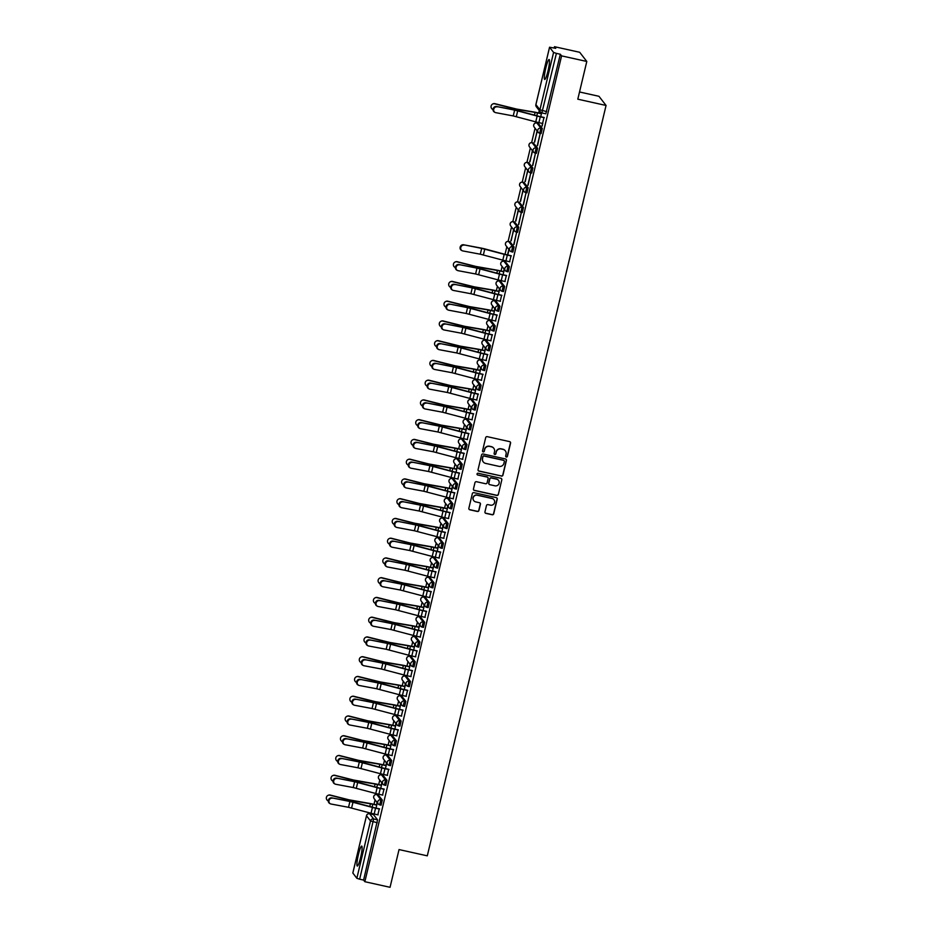 <?xml version="1.0" encoding="UTF-8"?>
<svg xmlns="http://www.w3.org/2000/svg" width="934" height="934" viewBox="0 0 934 934"><rect width="100%" height="100%" fill="white"/><g stroke="black" fill="none" stroke-linecap="round" stroke-linejoin="round"><path stroke-width="1.4" d="M506.333 457.03A0.899 0.887 142.3 0 0 507.419 456.352L510.559 443.136A1.284 1.261 142.3 0 0 509.614 441.619L487.233 436.657A1.284 1.261 142.3 0 0 485.692 437.626L482.551 450.83A0.899 0.887 142.3 0 0 483.205 451.893A0.899 0.887 142.3 0 0 484.291 451.215L484.699 449.511A4.11 4.051 142.3 0 1 489.626 446.417L491.482 446.826A4.11 4.051 142.3 0 1 494.518 451.682L494.109 453.399A0.899 0.887 142.3 0 0 494.775 454.461A0.899 0.887 142.3 0 0 495.849 453.784L496.258 452.068A4.11 4.051 142.3 0 1 501.184 448.974L503.052 449.394A4.11 4.051 142.3 0 1 506.076 454.251L505.679 455.955A0.899 0.887 142.3 0 0 506.333 457.03M505.773 456.609A0.899 0.887 142.3 0 0 507.267 456.166L510.419 442.961A1.284 1.261 142.3 0 0 510.256 441.992M482.644 451.484A0.899 0.887 142.3 0 0 484.151 451.029L484.699 449.511M494.203 454.041A0.899 0.887 142.3 0 0 495.709 453.597L496.258 452.068M379.764 804.851L381.107 805.166L382.275 800.076L378.177 794.869M384.469 785.097L385.812 785.412L386.991 780.322L382.893 775.115M387.668 755.372L386.244 755.046L390.295 760.253L389.093 765.32A2.615 2.58 -37.7 0 1 387.166 762.226A2.615 2.58 -37.7 0 1 390.295 760.253L391.696 760.568L387.668 755.372L386.279 755.069A2.615 2.58 142.3 0 0 383.138 757.042A2.615 2.58 -37.7 0 0 383.605 759.202L387.622 764.397A2.615 2.615 0 0 0 389.128 765.343L390.517 765.658L391.696 760.568M390.902 735.291L395 740.499L393.833 745.589L395.222 745.904L396.401 740.814L392.303 735.607M398.584 725.835L399.927 726.15L401.106 721.06L397.008 715.853M403.29 706.081L404.644 706.396L405.811 701.306L401.713 696.099M407.995 686.327L409.349 686.642L410.516 681.551L406.418 676.344M412.7 666.572L414.054 666.888L415.221 661.797L411.123 656.59M417.405 646.818L418.759 647.134L419.926 642.043L415.828 636.836M422.11 627.064L423.464 627.379L424.631 622.289L420.534 617.082M425.32 597.351L423.896 597.013L427.947 602.232L426.733 607.298A2.615 2.58 -37.7 0 1 424.807 604.205A2.615 2.58 -37.7 0 1 427.947 602.232L429.336 602.535L425.32 597.351L423.931 597.036A2.615 2.58 142.3 0 0 420.79 599.009A2.615 2.58 -37.7 0 0 421.257 601.181L425.274 606.364A2.615 2.615 0 0 0 426.78 607.322L428.169 607.625L429.336 602.535M429.99 577.574L428.601 577.259L432.652 582.477L431.485 587.568L432.874 587.871L434.041 582.793L429.944 577.574M436.225 567.802L437.579 568.129L438.747 563.039L434.649 557.82M440.941 548.06L442.284 548.375L443.452 543.284L439.354 538.077M445.646 528.305L446.989 528.621L448.157 523.53L444.059 518.323M448.845 498.581L447.421 498.254L451.472 503.461L450.27 508.528A2.615 2.58 -37.7 0 1 448.343 505.434A2.615 2.58 -37.7 0 1 451.472 503.461L452.873 503.776L448.845 498.581L447.456 498.277A2.615 2.58 142.3 0 0 444.315 500.239A2.615 2.58 -37.7 0 0 444.782 502.41L448.799 507.606A2.615 2.615 0 0 0 450.305 508.551L451.694 508.867L452.873 503.776M453.515 478.803L452.126 478.5L456.177 483.707L455.01 488.797L456.399 489.112L457.578 484.022L453.48 478.815M459.762 469.043L461.104 469.358L462.283 464.268L458.185 459.061M464.467 449.289L465.821 449.604L466.988 444.514L462.89 439.307M469.172 429.535L470.526 429.85L471.693 424.76L467.595 419.553M473.877 409.781L475.231 410.096L476.398 405.006L472.3 399.799M478.582 390.027L479.936 390.342L481.103 385.252L477.005 380.045M483.287 370.273L484.641 370.588L485.808 365.498L481.711 360.291M486.497 340.56L485.061 340.221L489.124 345.44L487.91 350.507A2.615 2.58 -37.7 0 1 485.984 347.413A2.615 2.58 -37.7 0 1 489.124 345.44L490.513 345.743L486.497 340.56L485.108 340.245A2.615 2.58 142.3 0 0 481.967 342.218A2.615 2.58 -37.7 0 0 482.423 344.389L486.451 349.573A2.615 2.615 0 0 0 487.957 350.53L489.346 350.834L490.513 345.743M489.731 320.479L493.829 325.686L492.662 330.776L494.051 331.08L495.218 325.989L491.121 320.782M497.402 311.01L498.756 311.337L499.923 306.247L495.826 301.028M502.107 291.256L503.461 291.583L504.629 286.493L500.531 281.274M506.823 271.514L508.166 271.829L509.334 266.739L505.236 261.532M510.022 241.789L508.598 241.451L512.649 246.669L511.447 251.736A2.615 2.58 -37.7 0 1 509.509 248.642A2.615 2.58 -37.7 0 1 512.649 246.669L514.05 246.985L510.022 241.789L508.633 241.486A2.615 2.58 142.3 0 0 505.492 243.447A2.615 2.58 -37.7 0 0 505.959 245.619L509.976 250.814A2.615 2.615 0 0 0 511.482 251.76L512.871 252.075L514.05 246.985M513.256 221.708L517.354 226.915L516.187 232.006L517.576 232.321L518.755 227.231L514.657 222.023M520.938 212.252L522.281 212.567L523.46 207.476L519.362 202.269M525.644 192.497L526.986 192.813L528.165 187.722L524.067 182.515M530.349 172.743L531.703 173.059L532.87 167.968L528.772 162.761M535.054 152.989L536.408 153.304L537.575 148.214L533.477 143.007M539.759 133.235L541.113 133.55L542.28 128.46L538.182 123.253M548.013 70.914A10.216 1.401 -77.5 0 0 549.11 59.507A10.216 1.401 -77.5 0 0 545.795 68.054A10.216 1.401 -77.5 0 0 544.685 79.46A10.216 1.401 -77.5 0 0 548.013 70.914M360.617 857.494A10.216 1.401 -77.5 0 0 361.727 846.087A10.216 1.401 -77.5 0 0 358.399 854.633A10.216 1.401 -77.5 0 0 357.302 866.04A10.216 1.401 -77.5 0 0 360.617 857.494M484.956 511.855A1.284 1.261 142.3 0 0 485.913 513.373L492.183 514.762A1.284 1.261 142.3 0 0 493.724 513.805L497.227 499.13A1.284 1.261 142.3 0 0 496.269 497.612L473.888 492.65A1.284 1.261 142.3 0 0 472.347 493.619L468.856 508.283A1.284 1.261 142.3 0 0 469.802 509.801L477.391 511.482A1.284 1.261 142.3 0 0 478.932 510.513L480.426 504.243A1.284 1.261 142.3 0 0 479.481 502.726L475.721 501.885A3.444 3.386 142.3 0 1 473.643 496.748A3.444 3.386 142.3 0 1 477.297 495.242L492.031 498.511A3.444 3.386 142.3 0 1 494.109 503.648A3.444 3.386 142.3 0 1 490.455 505.154L487.992 504.617A1.284 1.261 142.3 0 0 486.462 505.574L484.956 511.855M549.566 47.26L535.906 104.62L539.922 109.803L553.582 52.444L549.554 47.214L555.742 48.323L554.492 46.7L579.699 52.292L586.797 61.457L577.807 99.191L606.061 105.46L427.293 855.836L399.04 849.566L390.05 887.3L364.844 881.708L561.591 55.877L560.33 54.254L556.407 53.378L541.848 112.897A2.615 2.58 142.3 0 1 540.389 111.975A2.615 2.615 0 0 0 541.883 112.932L545.818 113.796L541.93 112.921M586.797 61.457L561.591 55.877M501.395 476.118A1.284 1.261 142.3 0 0 502.936 475.149L506.426 460.485A1.284 1.261 142.3 0 0 505.481 458.956L483.1 453.994A1.284 1.261 142.3 0 0 481.559 454.963L478.068 469.627A1.284 1.261 142.3 0 0 479.014 471.145L501.254 475.931A1.284 1.261 142.3 0 0 502.796 474.962L506.286 460.299A1.284 1.261 142.3 0 0 506.123 459.33M501.827 479.807L498.336 494.471A1.284 1.261 142.3 0 1 496.795 495.44L474.414 490.478A1.284 1.261 142.3 0 1 473.468 488.961L474.962 482.68A1.284 1.261 142.3 0 1 476.503 481.711L485.575 483.73A1.284 1.261 142.3 0 0 487.116 482.761L488.108 478.593A1.284 1.261 142.3 0 0 487.163 477.076L477.706 474.986A0.899 0.887 142.3 0 1 477.169 473.631A0.899 0.887 142.3 0 1 478.126 473.246L500.881 478.29A1.284 1.261 142.3 0 1 501.827 479.807L498.336 494.471M373.472 814.623L377.569 819.83L373.647 818.955L359.66 879.209L356.846 878.287L352.842 873.021M554.492 46.7L554.189 47.973M539.28 110.551L538.696 112.967M536.525 122.085L536.338 122.879M535.065 128.227L531.633 142.633M530.36 147.981L526.928 162.388M525.655 167.735L522.223 182.13M520.95 187.489L517.518 201.884M516.245 207.243L512.813 221.638M511.54 226.997L508.108 241.392M506.835 246.751L505.025 254.34M503.589 260.353L503.403 261.146M502.13 266.494L501.056 271M498.884 280.107L498.698 280.9M497.413 286.248L496.351 290.743M494.179 299.861L493.993 300.655M492.708 306.002L491.646 310.497M489.474 319.615L489.288 320.409M488.003 325.756L486.941 330.251M484.769 339.369L484.571 340.163M483.298 345.51L482.236 350.005M480.064 359.123L479.866 359.917M478.593 365.264L477.519 369.759M475.348 378.877L475.161 379.671M473.888 385.018L472.814 389.513M470.643 398.631L470.456 399.425M469.183 404.772L468.109 409.267M465.938 418.385L465.751 419.179M464.478 424.526L463.404 429.021M461.233 438.128L461.046 438.933M459.773 444.28L458.699 448.775M456.528 457.882L456.341 458.676M455.068 464.035L453.994 468.529M451.822 477.636L451.636 478.43M450.363 483.789L449.289 488.284M447.117 497.39L446.931 498.184M445.658 503.543L444.584 508.038M442.412 517.144L442.226 517.938M440.953 523.297L439.879 527.792M437.707 536.898L437.521 537.692M436.248 543.039L435.174 547.546M433.002 556.652L432.816 557.446M431.531 562.793L430.469 567.288M428.297 576.406L428.111 577.2M426.826 582.547L425.764 587.042M423.592 596.161L423.394 596.954M422.121 602.302L421.059 606.796M418.887 615.915L418.689 616.709M417.416 622.056L416.342 626.551M414.182 635.669L413.984 636.463M412.711 641.81L411.637 646.305M409.466 655.423L409.279 656.217M408.006 661.564L406.932 666.059M404.761 675.177L404.574 675.971M403.301 681.318L402.227 685.813M400.056 694.931L399.869 695.725M398.596 701.072L397.522 705.567M395.351 714.673L395.164 715.479M393.891 720.826L392.817 725.321M390.646 734.428L390.459 735.221M389.186 740.58L388.112 745.075M385.94 754.182L385.754 754.976M384.481 760.334L383.407 764.829M381.235 773.936L381.049 774.73M379.776 780.088L378.702 784.583M376.53 793.69L376.344 794.484M375.071 799.831L373.997 804.337M371.825 813.444L371.65 814.191M579.524 91.976L598.963 96.295L606.061 105.46M364.844 881.708L363.595 880.085L359.66 879.209M553.582 52.444L556.407 53.378M542.561 123.463L542.245 125.973M541.977 125.915L543.997 117.45M537.272 145.669L539.98 134.274L537.54 145.727M537.085 130.842L534.692 142.061M534.435 142.003L537.307 131.11M532.567 165.423L535.275 154.028L532.824 165.481M532.38 150.596L529.987 161.815M529.73 161.757L532.602 150.864M527.862 185.177L530.57 173.782L528.119 185.236M527.675 170.35L525.282 181.57M525.013 181.511L527.885 170.618M523.157 204.931L525.865 193.536L523.414 204.99M522.97 190.104L520.577 201.324M520.308 201.265L523.18 190.373M518.452 224.685L521.16 213.291L518.709 224.744M518.265 209.858L515.872 221.078M515.603 221.019L518.475 210.127M513.747 244.439L516.455 233.045L514.004 244.498M513.56 229.601L511.167 240.832M510.898 240.774L513.77 229.881M509.625 261.73L511.05 255.718M504.92 281.484L506.345 275.472M500.204 301.238L501.64 295.226M495.499 320.992L496.935 314.98M490.794 340.747L492.23 334.734M486.089 360.501L487.525 354.488M481.384 380.255L482.82 374.242M476.679 400.009L478.115 393.996M471.974 419.763L473.41 413.75M467.269 439.517L468.705 433.504M462.563 459.271L464 453.259M457.858 479.014L459.283 473.001M453.153 498.768L454.578 492.755M448.448 518.522L449.873 512.509M443.743 538.276L445.168 532.263M439.027 558.03L440.463 552.017M434.322 577.784L435.758 571.771M429.617 597.538L431.053 591.526M424.912 617.292L426.348 611.28M420.207 637.046L421.643 631.034M415.502 656.8L416.938 650.788M410.797 676.555L412.233 670.542M406.092 696.309L407.528 690.296M401.387 716.063L402.823 710.05M396.681 735.805L398.106 729.804M391.976 755.559L393.401 749.547M387.271 775.313L388.696 769.301M382.566 795.067L383.991 789.055M377.861 814.822L379.286 808.809M377.091 802.446L376.507 804.886M541.393 112.769L541.218 113.528M508.855 249.355L507.524 254.935M504.15 269.109L503.566 271.549M499.445 288.863L498.861 291.303M494.74 308.617L494.156 311.057M490.035 328.371L489.451 330.811M485.33 348.125L484.746 350.565M480.625 367.879L480.041 370.319M475.908 387.633L475.336 390.073M471.203 407.387L470.631 409.828M466.498 427.142L465.926 429.582M461.793 446.896L461.209 449.336M457.088 466.65L456.504 469.09M452.383 486.404L451.799 488.832M447.678 506.146L447.094 508.586M442.973 525.9L442.389 528.34M438.268 545.654L437.684 548.095M433.563 565.409L432.979 567.849M428.858 585.163L428.274 587.603M424.153 604.917L423.569 607.357M419.448 624.671L418.864 627.111M414.731 644.425L414.159 646.865M410.026 664.179L409.454 666.619M405.321 683.933L404.749 686.373M400.616 703.687L400.032 706.127M395.911 723.441L395.327 725.881M391.206 743.195L390.622 745.636M386.501 762.95L385.917 765.378M381.796 782.692L381.212 785.132M540.728 116.727L541.65 112.862M389.174 765.343L390.517 765.658M426.815 607.31L428.169 607.625M450.351 508.551L451.694 508.867M487.992 350.519L489.346 350.834M511.528 251.76L512.871 252.075M369.595 813.736A2.615 2.615 0 0 0 366.478 815.686L366.49 815.732A2.615 2.58 -37.7 0 1 369.631 813.759L373.553 814.635L369.631 813.759L373.647 818.955A2.615 2.58 -37.7 0 0 370.506 820.928L366.49 815.732L352.83 873.092M363.595 880.085L377.569 819.83M560.33 54.254L545.818 113.796M507.792 254.994L509.065 249.635M503.087 274.748L504.36 269.389M498.382 294.502L499.655 289.143M493.677 314.256L494.95 308.897M488.961 334.01L490.245 328.651M484.256 353.764L485.54 348.405M479.551 373.518L480.835 368.159M474.846 393.272L476.13 387.902M470.141 413.026L471.425 407.656M465.436 432.781L466.72 427.41M460.731 452.535L462.003 447.164M456.026 472.277L457.298 466.918M451.32 492.031L452.593 486.672M446.615 511.785L447.888 506.426M441.91 531.539L443.183 526.181M437.205 551.293L438.478 545.935M432.5 571.048L433.773 565.689M427.795 590.802L429.068 585.443M423.079 610.556L424.363 605.197M418.374 630.31L419.658 624.951M413.669 650.064L414.953 644.705M408.964 669.818L410.248 664.448M404.259 689.572L405.543 684.202M399.554 709.326L400.826 703.956M394.849 729.08L396.121 723.71M390.143 748.823L391.416 743.464M385.438 768.577L386.711 763.218M380.733 788.331L382.006 782.972M376.028 808.085L377.301 802.726M505.282 450.76A4.11 4.051 142.3 0 0 502.912 449.207L503.052 449.394M496.117 451.893A4.11 4.051 142.3 0 1 501.044 448.799L502.912 449.207M493.724 448.192A4.11 4.051 142.3 0 0 491.342 446.639L491.482 446.826M484.548 449.324A4.11 4.051 142.3 0 1 489.474 446.23L491.342 446.639M478.231 470.596A1.284 1.261 142.3 0 0 478.873 470.969L501.254 475.931M504.36 461.466A0.899 0.887 142.3 0 0 503.706 460.392L484.057 456.037A0.899 0.887 142.3 0 0 482.971 456.714L482.551 458.524A4.11 4.051 142.3 0 0 485.575 463.381L499.013 466.358A4.11 4.051 142.3 0 0 503.94 463.264L504.36 461.466M483.205 461.828A4.11 4.051 142.3 0 1 482.411 458.337L482.831 456.539A0.899 0.887 142.3 0 1 483.917 455.862L503.554 460.217M473.62 489.93A1.284 1.261 142.3 0 0 474.274 490.292L496.654 495.253A1.284 1.261 142.3 0 0 498.196 494.284M487.805 477.449A1.284 1.261 142.3 0 0 487.023 476.889L477.706 474.986M494.997 485.82A3.444 3.386 142.3 0 0 498.511 480.38A3.444 3.386 142.3 0 0 496.573 479.165L491.389 478.01A1.284 1.261 142.3 0 0 489.848 478.979L488.856 483.147A1.284 1.261 142.3 0 0 489.801 484.664L494.997 485.82M498.429 480.298A3.444 3.386 142.3 0 0 496.433 478.979L496.573 479.165M489.019 484.116A1.284 1.261 142.3 0 1 488.716 482.96L489.708 478.803A1.284 1.261 142.3 0 1 491.249 477.834L496.433 478.979M501.686 479.621A1.284 1.261 142.3 0 0 501.523 478.652M493.888 499.632A3.444 3.386 142.3 0 0 491.891 498.324L492.031 498.511M473.725 500.577A3.444 3.386 142.3 0 1 477.157 495.055L491.891 498.324M469.02 509.252A1.284 1.261 142.3 0 0 469.662 509.614L477.251 511.307A1.284 1.261 142.3 0 0 478.792 510.338L480.286 504.056A1.284 1.261 142.3 0 0 480.123 503.087M485.12 512.824A1.284 1.261 142.3 0 0 485.762 513.186L492.043 514.587A1.284 1.261 142.3 0 0 493.584 513.618L497.075 498.954A1.284 1.261 142.3 0 0 496.923 497.985M492.65 104.048L492.907 103.907A3.012 2.965 63.2 0 1 494.962 103.686L494.693 103.814A3.012 2.965 -116.8 0 0 491.039 106.896A3.012 2.965 -116.8 0 0 493.024 109.558M541.44 113.773L537.494 112.897A6.55 0.736 13.4 0 0 535.112 112.43L517.401 109.43A6.55 0.736 -166.6 0 1 513.303 108.542L494.693 103.814M541.475 113.586L537.307 112.664A8.254 0.922 13.4 0 0 534.318 112.068L516.595 109.068L494.962 103.686M497.145 106.838A3.012 2.744 117.9 0 0 495.032 112.407A3.012 2.744 117.9 0 0 495.756 112.664L513.245 115.933L514.622 110.107L496.526 106.511A3.012 2.744 -62.1 0 0 494.413 112.08L495.032 112.407M544.253 117.509L540.086 116.587A6.55 0.736 -166.6 0 1 537.599 115.968L518.16 110.737A6.55 0.736 13.4 0 0 514.015 109.78L496.526 106.511M544.218 117.696L540.272 116.82A8.254 0.922 -166.6 0 1 537.143 116.05L514.622 110.107M542.829 123.521L538.883 122.646A8.254 0.922 -166.6 0 1 535.754 121.875L513.245 115.933M454.998 262.069L455.267 261.94A3.012 2.965 63.2 0 1 457.31 261.718L457.053 261.847A3.012 2.965 -116.8 0 0 453.387 264.929A3.012 2.965 -116.8 0 0 455.372 267.579M503.788 271.794L499.842 270.918A6.55 0.736 13.4 0 0 497.472 270.451L479.749 267.451A6.55 0.736 -166.6 0 1 475.663 266.575L457.053 261.847M503.835 271.607L499.655 270.685A8.254 0.922 13.4 0 0 496.666 270.089L475.92 266.447L457.31 261.718M450.293 281.823L450.562 281.694A3.012 2.965 63.2 0 1 452.605 281.473L452.348 281.601A3.012 2.965 -116.8 0 0 448.682 284.683A3.012 2.965 -116.8 0 0 450.667 287.333M499.083 291.548L495.137 290.672A6.55 0.736 13.4 0 0 492.767 290.205L475.044 287.205A6.55 0.736 -166.6 0 1 470.958 286.329L452.348 281.601M499.13 291.361L494.95 290.439A8.254 0.922 13.4 0 0 491.961 289.844L474.25 286.843L452.605 281.473M445.588 301.577L445.857 301.437A3.012 2.965 63.2 0 1 447.9 301.215L447.643 301.355A3.012 2.965 -116.8 0 0 443.977 304.437A3.012 2.965 -116.8 0 0 445.962 307.088M494.378 311.302L490.432 310.427A6.55 0.736 13.4 0 0 488.062 309.96L470.339 306.959A6.55 0.736 -166.6 0 1 466.253 306.083L447.643 301.355M494.425 311.115L490.245 310.193A8.254 0.922 13.4 0 0 487.256 309.598L469.545 306.597L447.9 301.215M440.883 321.331L441.14 321.191A3.012 2.965 63.2 0 1 443.195 320.969L442.938 321.109A3.012 2.965 -116.8 0 0 439.272 324.191A3.012 2.965 -116.8 0 0 441.257 326.842M489.673 331.056L485.727 330.181A6.55 0.736 13.4 0 0 483.357 329.714L465.634 326.713A6.55 0.736 -166.6 0 1 461.548 325.838L442.938 321.109M489.72 330.869L485.54 329.947A8.254 0.922 13.4 0 0 482.551 329.352L464.828 326.351L443.195 320.969M436.178 341.085L436.435 340.945A3.012 2.965 63.2 0 1 438.49 340.723L438.233 340.863A3.012 2.965 -116.8 0 0 434.567 343.946A3.012 2.965 -116.8 0 0 436.552 346.596M484.968 350.81L481.022 349.935A6.55 0.736 13.4 0 0 478.64 349.468L460.929 346.467A6.55 0.736 -166.6 0 1 456.843 345.592L438.233 340.863M485.003 350.624L480.835 349.701A8.254 0.922 13.4 0 0 477.846 349.106L460.123 346.105L438.49 340.723M431.473 360.839L431.73 360.699A3.012 2.965 63.2 0 1 433.785 360.477L433.516 360.617A3.012 2.965 -116.8 0 0 429.862 363.688A3.012 2.965 -116.8 0 0 431.847 366.35M480.263 370.564L476.317 369.689A6.55 0.736 13.4 0 0 473.935 369.222L456.224 366.221A6.55 0.736 -166.6 0 1 452.126 365.334L433.516 360.617M480.298 370.378L476.13 369.455A8.254 0.922 13.4 0 0 473.141 368.86L455.418 365.859L433.785 360.477M426.768 380.582L427.025 380.453A3.012 2.965 63.2 0 1 429.08 380.231L428.811 380.36A3.012 2.965 -116.8 0 0 425.157 383.442A3.012 2.965 -116.8 0 0 427.142 386.104M475.546 390.319L471.612 389.443A6.55 0.736 13.4 0 0 469.23 388.976L451.519 385.976A6.55 0.736 -166.6 0 1 447.421 385.088L428.811 380.36M475.593 390.132L471.425 389.209A8.254 0.922 13.4 0 0 468.436 388.614L450.713 385.614L429.08 380.231M422.063 400.336L422.32 400.207A3.012 2.965 63.2 0 1 424.375 399.986L424.106 400.114A3.012 2.965 -116.8 0 0 420.452 403.196A3.012 2.965 -116.8 0 0 422.437 405.858M470.841 410.073L466.907 409.197A6.55 0.736 13.4 0 0 464.525 408.73L446.814 405.718A6.55 0.736 -166.6 0 1 442.716 404.842L424.106 400.114M470.888 409.886L466.72 408.964A8.254 0.922 13.4 0 0 463.731 408.368L446.008 405.368L424.375 399.986M417.358 420.09L417.615 419.961A3.012 2.965 63.2 0 1 419.67 419.74L419.401 419.868A3.012 2.965 -116.8 0 0 415.735 422.95A3.012 2.965 -116.8 0 0 417.731 425.612M466.136 429.827L462.19 428.951A6.55 0.736 13.4 0 0 459.82 428.484L442.109 425.472A6.55 0.736 -166.6 0 1 438.011 424.596L419.401 419.868M466.183 429.64L462.015 428.706A8.254 0.922 13.4 0 0 459.026 428.122L441.303 425.122L419.67 419.74M412.653 439.844L412.91 439.716A3.012 2.965 63.2 0 1 414.965 439.494L414.696 439.622A3.012 2.965 -116.8 0 0 411.03 442.704A3.012 2.965 -116.8 0 0 413.026 445.366M461.431 449.581L457.485 448.705A6.55 0.736 13.4 0 0 455.115 448.238L437.404 445.226A6.55 0.736 -166.6 0 1 433.306 444.351L414.696 439.622M461.478 449.394L457.31 448.46A8.254 0.922 13.4 0 0 454.309 447.876L433.574 444.222L414.965 439.494M407.948 459.598L408.205 459.47A3.012 2.965 63.2 0 1 410.259 459.248L409.991 459.376A3.012 2.965 -116.8 0 0 406.325 462.458A3.012 2.965 -116.8 0 0 408.321 465.109M456.726 469.335L452.78 468.459A6.55 0.736 13.4 0 0 450.41 467.992L432.699 464.98A6.55 0.736 -166.6 0 1 428.601 464.105L409.991 459.376M456.773 469.148L452.605 468.214A8.254 0.922 13.4 0 0 449.604 467.63L428.869 463.976L410.259 459.248M403.231 479.352L403.5 479.224A3.012 2.965 63.2 0 1 405.554 479.002L405.286 479.13A3.012 2.965 -116.8 0 0 401.62 482.213A3.012 2.965 -116.8 0 0 403.605 484.863M452.021 489.089L448.075 488.213A6.55 0.736 13.4 0 0 445.705 487.746L427.994 484.734A6.55 0.736 -166.6 0 1 423.896 483.859L405.286 479.13M452.068 488.902L447.888 487.968A8.254 0.922 13.4 0 0 444.899 487.385L424.153 483.73L405.554 479.002M398.526 499.106L398.795 498.978A3.012 2.965 63.2 0 1 400.838 498.756L400.581 498.884A3.012 2.965 -116.8 0 0 396.915 501.967A3.012 2.965 -116.8 0 0 398.9 504.617M447.316 508.843L443.37 507.968A6.55 0.736 13.4 0 0 441 507.489L423.277 504.488A6.55 0.736 -166.6 0 1 419.191 503.613L400.581 498.884M447.363 508.645L443.183 507.722A8.254 0.922 13.4 0 0 440.194 507.139L419.448 503.484L400.838 498.756M393.821 518.86L394.09 518.732A3.012 2.965 63.2 0 1 396.133 518.51L395.876 518.639A3.012 2.965 -116.8 0 0 392.21 521.721A3.012 2.965 -116.8 0 0 394.195 524.371M442.611 528.586L438.665 527.71A6.55 0.736 13.4 0 0 436.295 527.243L418.572 524.243A6.55 0.736 -166.6 0 1 414.486 523.367L395.876 518.639M442.658 528.399L438.478 527.476A8.254 0.922 13.4 0 0 435.489 526.893L414.743 523.238L396.133 518.51M389.116 538.614L389.385 538.486A3.012 2.965 63.2 0 1 391.428 538.264L391.171 538.393A3.012 2.965 -116.8 0 0 387.505 541.475A3.012 2.965 -116.8 0 0 389.49 544.125M437.906 548.34L433.96 547.464A6.55 0.736 13.4 0 0 431.59 546.997L413.867 543.997A6.55 0.736 -166.6 0 1 409.781 543.121L391.171 538.393M437.953 548.153L433.773 547.231A8.254 0.922 13.4 0 0 430.784 546.635L410.038 542.993L391.428 538.264M384.411 558.369L384.68 558.24A3.012 2.965 63.2 0 1 386.723 558.007L386.466 558.147A3.012 2.965 -116.8 0 0 382.8 561.229A3.012 2.965 -116.8 0 0 384.785 563.879M433.201 568.094L429.255 567.218A6.55 0.736 13.4 0 0 426.885 566.751L409.162 563.751A6.55 0.736 -166.6 0 1 405.076 562.875L386.466 558.147M433.248 567.907L429.068 566.985A8.254 0.922 13.4 0 0 426.079 566.389L408.368 563.389L386.723 558.007M379.706 578.123L379.975 577.983A3.012 2.965 63.2 0 1 382.018 577.761L381.761 577.901A3.012 2.965 -116.8 0 0 378.095 580.983A3.012 2.965 -116.8 0 0 380.08 583.633M428.496 587.848L424.55 586.972A6.55 0.736 13.4 0 0 422.18 586.505L404.457 583.505A6.55 0.736 -166.6 0 1 400.371 582.629L381.761 577.901M428.543 587.661L424.363 586.739A8.254 0.922 13.4 0 0 421.374 586.143L403.651 583.143L382.018 577.761M375.001 597.877L375.258 597.737A3.012 2.965 63.2 0 1 377.313 597.515L377.056 597.655A3.012 2.965 -116.8 0 0 373.39 600.737A3.012 2.965 -116.8 0 0 375.375 603.387M423.791 607.602L419.845 606.726A6.55 0.736 13.4 0 0 417.475 606.259L399.752 603.259A6.55 0.736 -166.6 0 1 395.666 602.383L377.056 597.655M423.838 607.415L419.658 606.493A8.254 0.922 13.4 0 0 416.669 605.897L398.946 602.897L377.313 597.515M370.296 617.631L370.553 617.491A3.012 2.965 63.2 0 1 372.608 617.269L372.351 617.409A3.012 2.965 -116.8 0 0 368.685 620.48A3.012 2.965 -116.8 0 0 370.67 623.141M419.086 627.356L415.14 626.481A6.55 0.736 13.4 0 0 412.758 626.014L395.047 623.013A6.55 0.736 -166.6 0 1 390.961 622.137L372.351 617.409M419.121 627.169L414.953 626.247A8.254 0.922 13.4 0 0 411.964 625.652L394.241 622.651L372.608 617.269M365.591 637.385L365.848 637.245A3.012 2.965 63.2 0 1 367.903 637.023L367.634 637.163A3.012 2.965 -116.8 0 0 363.98 640.234A3.012 2.965 -116.8 0 0 365.965 642.896M414.381 647.11L410.435 646.235A6.55 0.736 13.4 0 0 408.053 645.768L390.342 642.767A6.55 0.736 -166.6 0 1 386.244 641.88L367.634 637.163M414.416 646.923L410.248 646.001A8.254 0.922 13.4 0 0 407.259 645.406L389.536 642.405L367.903 637.023M360.886 657.127L361.143 656.999A3.012 2.965 63.2 0 1 363.198 656.777L362.929 656.906A3.012 2.965 -116.8 0 0 359.275 659.988A3.012 2.965 -116.8 0 0 361.26 662.65M409.664 666.864L405.73 665.989A6.55 0.736 13.4 0 0 403.348 665.522L385.637 662.521A6.55 0.736 -166.6 0 1 381.539 661.634L362.929 656.906M409.711 666.678L405.543 665.755A8.254 0.922 13.4 0 0 402.554 665.16L384.831 662.159L363.198 656.777M356.181 676.881L356.438 676.753A3.012 2.965 63.2 0 1 358.493 676.531L358.224 676.66A3.012 2.965 -116.8 0 0 354.558 679.742A3.012 2.965 -116.8 0 0 356.554 682.404M404.959 686.618L401.025 685.743A6.55 0.736 13.4 0 0 398.643 685.276L380.932 682.264A6.55 0.736 -166.6 0 1 376.834 681.388L358.224 676.66M405.006 686.432L400.838 685.498A8.254 0.922 13.4 0 0 397.849 684.914L380.126 681.913L358.493 676.531M351.476 696.636L351.733 696.507A3.012 2.965 63.2 0 1 353.788 696.285L353.519 696.414A3.012 2.965 -116.8 0 0 349.853 699.496A3.012 2.965 -116.8 0 0 351.849 702.158M400.254 706.373L396.308 705.497A6.55 0.736 13.4 0 0 393.938 705.03L376.227 702.018A6.55 0.736 -166.6 0 1 372.129 701.142L353.519 696.414M400.301 706.186L396.133 705.252A8.254 0.922 13.4 0 0 393.132 704.668L375.421 701.668L353.788 696.285M346.771 716.39L347.028 716.261A3.012 2.965 63.2 0 1 349.082 716.039L348.814 716.168A3.012 2.965 -116.8 0 0 345.148 719.25A3.012 2.965 -116.8 0 0 347.144 721.9M395.549 726.127L391.603 725.251A6.55 0.736 13.4 0 0 389.233 724.784L371.522 721.772A6.55 0.736 -166.6 0 1 367.424 720.896L348.814 716.168M395.596 725.94L391.428 725.006A8.254 0.922 13.4 0 0 388.427 724.422L367.692 720.768L349.082 716.039M342.054 736.144L342.323 736.015A3.012 2.965 63.2 0 1 344.377 735.794L344.109 735.922A3.012 2.965 -116.8 0 0 340.443 739.004A3.012 2.965 -116.8 0 0 342.428 741.654M390.844 745.881L386.898 745.005A6.55 0.736 13.4 0 0 384.528 744.538L366.817 741.526A6.55 0.736 -166.6 0 1 362.719 740.65L344.109 735.922M390.891 745.694L386.711 744.76A8.254 0.922 13.4 0 0 383.722 744.176L362.987 740.522L344.377 735.794M337.349 755.898L337.618 755.769A3.012 2.965 63.2 0 1 339.661 755.548L339.404 755.676A3.012 2.965 -116.8 0 0 335.738 758.758A3.012 2.965 -116.8 0 0 337.723 761.408M386.139 765.635L382.193 764.759A6.55 0.736 13.4 0 0 379.823 764.281L362.1 761.28A6.55 0.736 -166.6 0 1 358.014 760.404L339.404 755.676M386.186 765.436L382.006 764.514A8.254 0.922 13.4 0 0 379.017 763.93L358.271 760.276L339.661 755.548M332.644 775.652L332.913 775.524A3.012 2.965 63.2 0 1 334.956 775.302L334.699 775.43A3.012 2.965 -116.8 0 0 331.033 778.512A3.012 2.965 -116.8 0 0 333.018 781.163M381.434 785.377L377.488 784.513A6.55 0.736 13.4 0 0 375.118 784.035L357.395 781.034A6.55 0.736 -166.6 0 1 353.309 780.159L334.699 775.43M381.481 785.19L377.301 784.268A8.254 0.922 13.4 0 0 374.312 783.684L353.566 780.03L334.956 775.302M327.939 795.406L328.208 795.278A3.012 2.965 63.2 0 1 330.251 795.056L329.994 795.184A3.012 2.965 -116.8 0 0 326.328 798.266A3.012 2.965 -116.8 0 0 328.313 800.917M376.729 805.131L372.783 804.256A6.55 0.736 13.4 0 0 370.413 803.789L352.69 800.788A6.55 0.736 -166.6 0 1 348.604 799.913L329.994 795.184M376.776 804.945L372.596 804.022A8.254 0.922 13.4 0 0 369.607 803.427L348.861 799.784L330.251 795.056M464.198 245.105A3.012 2.744 117.9 0 0 462.096 250.686A3.012 2.744 117.9 0 0 462.809 250.931L480.298 254.211L481.687 248.386L463.579 244.778A3.012 2.744 -62.1 0 0 461.478 250.359L462.096 250.686M511.318 255.776L507.139 254.854A6.55 0.736 -166.6 0 1 504.664 254.246L485.213 249.004A6.55 0.736 13.4 0 0 481.068 248.059L463.579 244.778M511.272 255.963L507.325 255.087A8.254 0.922 -166.6 0 1 504.197 254.328L481.687 248.386M509.882 261.789L505.936 260.913A8.254 0.922 -166.6 0 1 502.819 260.154L480.298 254.211M459.493 264.859A3.012 2.744 117.9 0 0 457.391 270.44A3.012 2.744 117.9 0 0 458.104 270.685L475.593 273.966L476.982 268.14L458.874 264.532A3.012 2.744 -62.1 0 0 456.773 270.101L457.391 270.44M506.613 275.53L502.434 274.608A6.55 0.736 -166.6 0 1 499.959 274.001L480.508 268.758A6.55 0.736 13.4 0 0 476.363 267.813L458.874 264.532M506.567 275.717L502.62 274.841A8.254 0.922 -166.6 0 1 499.492 274.082L476.982 268.14M505.177 281.543L501.231 280.667A8.254 0.922 -166.6 0 1 498.102 279.908L475.593 273.966M454.788 284.613A3.012 2.744 117.9 0 0 452.686 290.182A3.012 2.744 117.9 0 0 453.399 290.439L470.888 293.72L472.277 287.894L454.169 284.286A3.012 2.744 -62.1 0 0 452.068 289.855L452.686 290.182M501.908 295.284L497.729 294.362A6.55 0.736 -166.6 0 1 495.253 293.755L475.803 288.513A6.55 0.736 13.4 0 0 471.658 287.567L454.169 284.286M501.862 295.471L497.915 294.595A8.254 0.922 -166.6 0 1 494.786 293.836L472.277 287.894M500.472 301.297L496.526 300.421A8.254 0.922 -166.6 0 1 493.397 299.662L470.888 293.72M450.083 304.367A3.012 2.744 117.9 0 0 447.981 309.936A3.012 2.744 117.9 0 0 448.694 310.193L466.183 313.474L467.572 307.648L449.464 304.04A3.012 2.744 -62.1 0 0 447.363 309.609L447.981 309.936M497.203 315.038L493.024 314.116A6.55 0.736 -166.6 0 1 490.548 313.509L471.098 308.267A6.55 0.736 13.4 0 0 466.953 307.321L449.464 304.04M497.157 315.225L493.21 314.349A8.254 0.922 -166.6 0 1 490.081 313.591L467.572 307.648M495.767 321.051L491.821 320.175A8.254 0.922 -166.6 0 1 488.692 319.405L466.183 313.474M445.378 324.121A3.012 2.744 117.9 0 0 443.276 329.69A3.012 2.744 117.9 0 0 443.989 329.947L461.478 333.228L462.867 327.402L444.759 323.794A3.012 2.744 -62.1 0 0 442.658 329.363L443.276 329.69M492.498 334.792L488.319 333.87A6.55 0.736 -166.6 0 1 485.843 333.263L466.393 328.021A6.55 0.736 13.4 0 0 462.248 327.075L444.759 323.794M492.452 334.979L488.505 334.103A8.254 0.922 -166.6 0 1 485.376 333.333L462.867 327.402M491.062 340.805L487.116 339.929A8.254 0.922 -166.6 0 1 483.987 339.159L461.478 333.228M440.673 343.875A3.012 2.744 117.9 0 0 438.56 349.444A3.012 2.744 117.9 0 0 439.284 349.701L456.773 352.97L458.162 347.156L440.054 343.549A3.012 2.744 -62.1 0 0 437.953 349.118L438.56 349.444M487.793 354.546L483.614 353.624A6.55 0.736 -166.6 0 1 481.127 353.017L461.688 347.775A6.55 0.736 13.4 0 0 457.543 346.829L440.054 343.549M487.746 354.733L483.8 353.858A8.254 0.922 -166.6 0 1 480.671 353.087L458.162 347.156M486.357 360.559L482.411 359.683A8.254 0.922 -166.6 0 1 479.282 358.913L456.773 352.97M435.968 363.63A3.012 2.744 117.9 0 0 433.855 369.199A3.012 2.744 117.9 0 0 434.579 369.455L452.068 372.724L453.445 366.899L435.349 363.303A3.012 2.744 -62.1 0 0 433.236 368.872L433.855 369.199M483.076 374.3L478.909 373.378A6.55 0.736 -166.6 0 1 476.422 372.759L456.983 367.529A6.55 0.736 13.4 0 0 452.838 366.572L435.349 363.303M483.041 374.487L479.095 373.612A8.254 0.922 -166.6 0 1 475.966 372.841L453.445 366.899M481.652 380.313L477.706 379.438A8.254 0.922 -166.6 0 1 474.577 378.667L452.068 372.724M431.263 383.384A3.012 2.744 117.9 0 0 429.15 388.953A3.012 2.744 117.9 0 0 429.873 389.209L447.363 392.478L448.74 386.653L430.644 383.057A3.012 2.744 -62.1 0 0 428.531 388.626L429.15 388.953M478.371 394.055L474.203 393.121A6.55 0.736 -166.6 0 1 471.717 392.513L452.278 387.283A6.55 0.736 13.4 0 0 448.122 386.326L430.644 383.057M478.336 394.241L474.39 393.366A8.254 0.922 -166.6 0 1 471.261 392.595L448.74 386.653M476.947 400.067L473.001 399.192A8.254 0.922 -166.6 0 1 469.872 398.421L447.363 392.478M426.546 403.138A3.012 2.744 117.9 0 0 424.445 408.707A3.012 2.744 117.9 0 0 425.168 408.952L442.646 412.233L444.035 406.407L425.939 402.799A3.012 2.744 -62.1 0 0 423.826 408.38L424.445 408.707M473.666 413.809L469.498 412.875A6.55 0.736 -166.6 0 1 467.012 412.268L447.573 407.037A6.55 0.736 13.4 0 0 443.416 406.08L425.939 402.799M473.631 413.995L469.685 413.12A8.254 0.922 -166.6 0 1 466.556 412.349L444.035 406.407M472.242 419.821L468.296 418.946A8.254 0.922 -166.6 0 1 465.167 418.175L442.646 412.233M421.841 422.88A3.012 2.744 117.9 0 0 419.74 428.461A3.012 2.744 117.9 0 0 420.463 428.706L437.941 431.987L439.33 426.161L421.222 422.553A3.012 2.744 -62.1 0 0 419.121 428.134L419.74 428.461M468.961 433.563L464.793 432.629A6.55 0.736 -166.6 0 1 462.307 432.022L442.868 426.791A6.55 0.736 13.4 0 0 438.711 425.834L421.222 422.553M468.915 433.75L464.98 432.874A8.254 0.922 -166.6 0 1 461.851 432.103L439.33 426.161M467.537 439.575L463.591 438.7A8.254 0.922 -166.6 0 1 460.462 437.929L437.941 431.987M417.136 442.634A3.012 2.744 117.9 0 0 415.035 448.215A3.012 2.744 117.9 0 0 415.747 448.46L433.236 451.741L434.625 445.915L416.517 442.307A3.012 2.744 -62.1 0 0 414.416 447.888L415.035 448.215M464.256 453.317L460.088 452.383A6.55 0.736 -166.6 0 1 457.602 451.776L438.163 446.545A6.55 0.736 13.4 0 0 434.006 445.588L416.517 442.307M464.21 453.504L460.264 452.628A8.254 0.922 -166.6 0 1 457.146 451.858L434.625 445.915M462.832 459.33L458.886 458.454A8.254 0.922 -166.6 0 1 455.757 457.683L433.236 451.741M412.431 462.388A3.012 2.744 117.9 0 0 410.33 467.969A3.012 2.744 117.9 0 0 411.042 468.214L428.531 471.495L429.92 465.669L411.812 462.061A3.012 2.744 -62.1 0 0 409.711 467.642L410.33 467.969M459.551 473.059L455.383 472.137A6.55 0.736 -166.6 0 1 452.897 471.53L433.458 466.288A6.55 0.736 13.4 0 0 429.301 465.342L411.812 462.061M459.505 473.258L455.558 472.382A8.254 0.922 -166.6 0 1 452.441 471.612L429.92 465.669M458.115 479.072L454.181 478.208A8.254 0.922 -166.6 0 1 451.052 477.437L428.531 471.495M407.726 482.142A3.012 2.744 117.9 0 0 405.625 487.723A3.012 2.744 117.9 0 0 406.337 487.968L423.826 491.249L425.215 485.423L407.107 481.816A3.012 2.744 -62.1 0 0 405.006 487.396L405.625 487.723M454.846 492.813L450.678 491.891A6.55 0.736 -166.6 0 1 448.192 491.284L428.741 486.042A6.55 0.736 13.4 0 0 424.596 485.096L407.107 481.816M454.8 493L450.853 492.136A8.254 0.922 -166.6 0 1 447.725 491.366L425.215 485.423M453.41 498.826L449.464 497.95A8.254 0.922 -166.6 0 1 446.347 497.192L423.826 491.249M403.021 501.897A3.012 2.744 117.9 0 0 400.919 507.477A3.012 2.744 117.9 0 0 401.632 507.722L419.121 511.003L420.51 505.177L402.402 501.57A3.012 2.744 -62.1 0 0 400.301 507.15L400.919 507.477M450.141 512.568L445.962 511.645A6.55 0.736 -166.6 0 1 443.487 511.038L424.036 505.796A6.55 0.736 13.4 0 0 419.891 504.85L402.402 501.57M450.095 512.754L446.148 511.879A8.254 0.922 -166.6 0 1 443.02 511.12L420.51 505.177M448.705 518.58L444.759 517.705A8.254 0.922 -166.6 0 1 441.642 516.946L419.121 511.003M398.316 521.651A3.012 2.744 117.9 0 0 396.214 527.231A3.012 2.744 117.9 0 0 396.927 527.476L414.416 530.757L415.805 524.931L397.697 521.324A3.012 2.744 -62.1 0 0 395.596 526.904L396.214 527.231M445.436 532.322L441.257 531.399A6.55 0.736 -166.6 0 1 438.782 530.792L419.331 525.55A6.55 0.736 13.4 0 0 415.186 524.604L397.697 521.324M445.39 532.508L441.443 531.633A8.254 0.922 -166.6 0 1 438.315 530.874L415.805 524.931M444 538.334L440.054 537.459A8.254 0.922 -166.6 0 1 436.925 536.7L414.416 530.757M393.611 541.405A3.012 2.744 117.9 0 0 391.509 546.985A3.012 2.744 117.9 0 0 392.222 547.231L409.711 550.511L411.1 544.685L392.992 541.078A3.012 2.744 -62.1 0 0 390.891 546.647L391.509 546.985M440.731 552.076L436.552 551.153A6.55 0.736 -166.6 0 1 434.077 550.546L414.626 545.304A6.55 0.736 13.4 0 0 410.481 544.359L392.992 541.078M440.685 552.263L436.738 551.387A8.254 0.922 -166.6 0 1 433.609 550.628L411.1 544.685M439.295 558.088L435.349 557.213A8.254 0.922 -166.6 0 1 432.22 556.454L409.711 550.511M388.906 561.159A3.012 2.744 117.9 0 0 386.804 566.728A3.012 2.744 117.9 0 0 387.517 566.985L405.006 570.265L406.395 564.44L388.287 560.832A3.012 2.744 -62.1 0 0 386.186 566.401L386.804 566.728M436.026 571.83L431.847 570.908A6.55 0.736 -166.6 0 1 429.371 570.3L409.921 565.058A6.55 0.736 13.4 0 0 405.776 564.113L388.287 560.832M435.98 572.017L432.033 571.141A8.254 0.922 -166.6 0 1 428.904 570.382L406.395 564.44M434.59 577.842L430.644 576.967A8.254 0.922 -166.6 0 1 427.515 576.196L405.006 570.265M384.201 580.913A3.012 2.744 117.9 0 0 382.099 586.482A3.012 2.744 117.9 0 0 382.812 586.739L400.301 590.019L401.69 584.194L383.582 580.586A3.012 2.744 -62.1 0 0 381.481 586.155L382.099 586.482M431.321 591.584L427.142 590.662A6.55 0.736 -166.6 0 1 424.666 590.054L405.216 584.812A6.55 0.736 13.4 0 0 401.071 583.867L383.582 580.586M431.274 591.771L427.328 590.895A8.254 0.922 -166.6 0 1 424.199 590.136L401.69 584.194M429.885 597.597L425.939 596.721A8.254 0.922 -166.6 0 1 422.81 595.95L400.301 590.019M379.496 600.667A3.012 2.744 117.9 0 0 377.383 606.236A3.012 2.744 117.9 0 0 378.107 606.493L395.596 609.774L396.985 603.948L378.877 600.34A3.012 2.744 -62.1 0 0 376.776 605.909L377.383 606.236M426.616 611.338L422.437 610.416A6.55 0.736 -166.6 0 1 419.961 609.809L400.511 604.567A6.55 0.736 13.4 0 0 396.366 603.621L378.877 600.34M426.569 611.525L422.623 610.649A8.254 0.922 -166.6 0 1 419.494 609.879L396.985 603.948M425.18 617.351L421.234 616.475A8.254 0.922 -166.6 0 1 418.105 615.704L395.596 609.774M374.791 620.421A3.012 2.744 117.9 0 0 372.678 625.99A3.012 2.744 117.9 0 0 373.402 626.247L390.891 629.516L392.28 623.702L374.172 620.094A3.012 2.744 -62.1 0 0 372.059 625.663L372.678 625.99M421.911 631.092L417.731 630.17A6.55 0.736 -166.6 0 1 415.245 629.551L395.806 624.321A6.55 0.736 13.4 0 0 391.661 623.363L374.172 620.094M421.864 631.279L417.918 630.403A8.254 0.922 -166.6 0 1 414.789 629.633L392.28 623.702M420.475 637.105L416.529 636.229A8.254 0.922 -166.6 0 1 413.4 635.459L390.891 629.516M370.086 640.175A3.012 2.744 117.9 0 0 367.973 645.744A3.012 2.744 117.9 0 0 368.697 646.001L386.186 649.27L387.563 643.444L369.467 639.848A3.012 2.744 -62.1 0 0 367.354 645.417L367.973 645.744M417.194 650.846L413.026 649.924A6.55 0.736 -166.6 0 1 410.54 649.305L391.101 644.075A6.55 0.736 13.4 0 0 386.956 643.117L369.467 639.848M417.159 651.033L413.213 650.157A8.254 0.922 -166.6 0 1 410.084 649.387L387.563 643.444M415.77 656.859L411.824 655.983A8.254 0.922 -166.6 0 1 408.695 655.213L386.186 649.27M365.369 659.929A3.012 2.744 117.9 0 0 363.268 665.498A3.012 2.744 117.9 0 0 363.991 665.744L381.481 669.024L382.858 663.198L364.762 659.602A3.012 2.744 -62.1 0 0 362.649 665.171L363.268 665.498M412.489 670.6L408.321 669.666A6.55 0.736 -166.6 0 1 405.835 669.059L386.396 663.829A6.55 0.736 13.4 0 0 382.239 662.871L364.762 659.602M412.454 670.787L408.508 669.911A8.254 0.922 -166.6 0 1 405.379 669.141L382.858 663.198M411.065 676.613L407.119 675.737A8.254 0.922 -166.6 0 1 403.99 674.967L381.481 669.024M360.664 679.683A3.012 2.744 117.9 0 0 358.563 685.252A3.012 2.744 117.9 0 0 359.286 685.498L376.764 688.778L378.153 682.952L360.045 679.345A3.012 2.744 -62.1 0 0 357.944 684.926L358.563 685.252M407.784 690.354L403.616 689.42A6.55 0.736 -166.6 0 1 401.13 688.813L381.691 683.583A6.55 0.736 13.4 0 0 377.534 682.626L360.045 679.345M407.738 690.541L403.803 689.666A8.254 0.922 -166.6 0 1 400.674 688.895L378.153 682.952M406.36 696.367L402.414 695.491A8.254 0.922 -166.6 0 1 399.285 694.721L376.764 688.778M355.959 699.426A3.012 2.744 117.9 0 0 353.858 705.007A3.012 2.744 117.9 0 0 354.57 705.252L372.059 708.532L373.448 702.707L355.34 699.099A3.012 2.744 -62.1 0 0 353.239 704.68L353.858 705.007M403.079 710.109L398.911 709.175A6.55 0.736 -166.6 0 1 396.425 708.567L376.986 703.337A6.55 0.736 13.4 0 0 372.829 702.38L355.34 699.099M403.033 710.295L399.098 709.42A8.254 0.922 -166.6 0 1 395.969 708.649L373.448 702.707M401.655 716.121L397.709 715.246A8.254 0.922 -166.6 0 1 394.58 714.475L372.059 708.532M351.254 719.18A3.012 2.744 117.9 0 0 349.153 724.761A3.012 2.744 117.9 0 0 349.865 725.006L367.354 728.286L368.743 722.461L350.635 718.853A3.012 2.744 -62.1 0 0 348.534 724.434L349.153 724.761M398.374 729.863L394.206 728.929A6.55 0.736 -166.6 0 1 391.72 728.322L372.281 723.091A6.55 0.736 13.4 0 0 368.124 722.134L350.635 718.853M398.328 730.049L394.382 729.174A8.254 0.922 -166.6 0 1 391.264 728.403L368.743 722.461M396.938 735.875L393.004 735A8.254 0.922 -166.6 0 1 389.875 734.229L367.354 728.286M346.549 738.934A3.012 2.744 117.9 0 0 344.448 744.515A3.012 2.744 117.9 0 0 345.16 744.76L362.649 748.041L364.038 742.215L345.93 738.607A3.012 2.744 -62.1 0 0 343.829 744.188L344.448 744.515M393.669 749.605L389.501 748.683A6.55 0.736 -166.6 0 1 387.015 748.076L367.564 742.834A6.55 0.736 13.4 0 0 363.419 741.888L345.93 738.607M393.623 749.804L389.676 748.928A8.254 0.922 -166.6 0 1 386.559 748.157L364.038 742.215M392.233 755.618L388.299 754.754A8.254 0.922 -166.6 0 1 385.17 753.983L362.649 748.041M341.844 758.688A3.012 2.744 117.9 0 0 339.743 764.269A3.012 2.744 117.9 0 0 340.455 764.514L357.944 767.795L359.333 761.969L341.225 758.361A3.012 2.744 -62.1 0 0 339.124 763.942L339.743 764.269M388.964 769.359L384.785 768.437A6.55 0.736 -166.6 0 1 382.31 767.83L362.859 762.588A6.55 0.736 13.4 0 0 358.714 761.642L341.225 758.361M388.918 769.546L384.971 768.682A8.254 0.922 -166.6 0 1 381.843 767.911L359.333 761.969M387.528 775.372L383.582 774.496A8.254 0.922 -166.6 0 1 380.465 773.737L357.944 767.795M337.139 778.442A3.012 2.744 117.9 0 0 335.037 784.023A3.012 2.744 117.9 0 0 335.75 784.268L353.239 787.549L354.628 781.723L336.52 778.115A3.012 2.744 -62.1 0 0 334.419 783.696L335.037 784.023M384.259 789.113L380.08 788.191A6.55 0.736 -166.6 0 1 377.605 787.584L358.154 782.342A6.55 0.736 13.4 0 0 354.009 781.396L336.52 778.115M384.213 789.3L380.266 788.424A8.254 0.922 -166.6 0 1 377.138 787.666L354.628 781.723M382.823 795.126L378.877 794.25A8.254 0.922 -166.6 0 1 375.76 793.491L353.239 787.549M332.434 798.196A3.012 2.744 117.9 0 0 330.332 803.777A3.012 2.744 117.9 0 0 331.045 804.022L348.534 807.303L349.923 801.477L331.815 797.87A3.012 2.744 -62.1 0 0 329.714 803.45L330.332 803.777M379.554 808.867L375.375 807.945A6.55 0.736 -166.6 0 1 372.899 807.338L353.449 802.096A6.55 0.736 13.4 0 0 349.304 801.15L331.815 797.87M379.508 809.054L375.561 808.179A8.254 0.922 -166.6 0 1 372.433 807.42L349.923 801.477M378.118 814.88L374.172 814.004A8.254 0.922 -166.6 0 1 371.043 813.245L348.534 807.303M378.223 794.857L376.834 794.542L380.885 799.761L379.683 804.828A2.615 2.58 -37.7 0 1 377.745 801.734A2.615 2.58 -37.7 0 1 380.885 799.761L382.275 800.076M378.258 794.881L376.869 794.577A2.615 2.58 142.3 0 0 373.728 796.539A2.615 2.58 -37.7 0 0 374.195 798.71L378.212 803.905A2.615 2.615 0 0 0 379.718 804.851L381.107 805.166M381.492 774.8L385.59 780.007L384.388 785.074A2.615 2.58 -37.7 0 1 382.45 781.98A2.615 2.58 -37.7 0 1 385.59 780.007L386.991 780.322M378.9 778.956A2.615 2.615 0 0 1 381.539 774.8L381.574 774.823A2.615 2.58 142.3 0 0 378.433 776.784A2.615 2.58 -37.7 0 0 378.9 778.956L382.917 784.151A2.615 2.615 0 0 0 384.423 785.097L385.812 785.412M386.197 755.046L386.244 755.046A2.615 2.615 0 0 0 383.605 759.202M392.373 735.618L390.984 735.315A2.615 2.58 142.3 0 0 387.844 737.288A2.615 2.58 -37.7 0 0 388.311 739.448L392.327 744.643A2.615 2.58 -37.7 0 1 395 740.499L396.401 740.814M395.607 715.537L399.705 720.756L398.503 725.811A2.615 2.58 -37.7 0 1 396.576 722.718A2.615 2.58 -37.7 0 1 399.705 720.756L401.106 721.06M393.016 719.694A2.615 2.615 0 0 1 395.654 715.537L395.689 715.561A2.615 2.58 142.3 0 0 392.549 717.534A2.615 2.58 -37.7 0 0 393.016 719.694L397.032 724.889A2.615 2.615 0 0 0 398.538 725.846L399.927 726.15M401.76 696.087L400.359 695.783L404.41 701.002L403.208 706.057A2.615 2.58 -37.7 0 1 401.281 702.963A2.615 2.58 -37.7 0 1 404.41 701.002L405.811 701.306M401.795 696.11L400.394 695.807A2.615 2.58 142.3 0 0 397.265 697.78A2.615 2.58 -37.7 0 0 397.721 699.94L401.737 705.135A2.615 2.615 0 0 0 403.243 706.092L404.644 706.396M406.465 676.333L405.064 676.029L409.127 681.248L407.913 686.303A2.615 2.58 -37.7 0 1 405.986 683.209A2.615 2.58 -37.7 0 1 409.127 681.248L410.516 681.551M406.5 676.368L405.099 676.053A2.615 2.58 142.3 0 0 401.97 678.026A2.615 2.58 -37.7 0 0 402.426 680.186L406.442 685.381A2.615 2.615 0 0 0 407.948 686.338L409.349 686.642M414.054 666.888L412.653 666.584A2.615 2.615 0 0 1 411.158 665.627L407.131 660.431A2.615 2.58 -37.7 0 1 406.675 658.272A2.615 2.58 142.3 0 1 409.804 656.298L411.205 656.614L409.769 656.275L413.832 661.494L412.618 666.561A2.615 2.58 -37.7 0 1 410.691 663.467A2.615 2.58 -37.7 0 1 413.832 661.494L415.221 661.797M415.875 636.836L414.474 636.521L418.537 641.74L417.323 646.807A2.615 2.58 -37.7 0 1 415.397 643.713A2.615 2.58 -37.7 0 1 418.537 641.74L419.926 642.043M415.91 636.86L414.509 636.544A2.615 2.58 142.3 0 0 411.38 638.517A2.615 2.58 -37.7 0 0 411.836 640.677L415.863 645.873A2.615 2.615 0 0 0 417.358 646.83L418.759 647.134M423.464 627.379L422.075 627.076A2.615 2.615 0 0 1 420.569 626.119L416.541 620.935A2.615 2.58 -37.7 0 1 416.085 618.763A2.615 2.58 142.3 0 1 419.226 616.79L420.615 617.105L419.179 616.767L423.242 621.986L422.028 627.053A2.615 2.58 -37.7 0 1 420.102 623.959A2.615 2.58 -37.7 0 1 423.242 621.986L424.631 622.289M430.025 577.597L428.636 577.282A2.615 2.58 142.3 0 0 425.495 579.255A2.615 2.58 -37.7 0 0 425.962 581.427L429.979 586.61A2.615 2.58 -37.7 0 1 432.652 582.477L434.041 582.793M437.579 568.129L436.19 567.814A2.615 2.615 0 0 1 434.684 566.856L430.667 561.673A2.615 2.58 -37.7 0 1 430.2 559.501A2.615 2.58 142.3 0 1 433.341 557.528L434.73 557.843L433.306 557.505L437.357 562.723L436.155 567.79A2.615 2.58 -37.7 0 1 434.217 564.696A2.615 2.58 -37.7 0 1 437.357 562.723L438.747 563.039M439.4 538.066L438.011 537.75L442.062 542.969L440.86 548.036A2.615 2.58 -37.7 0 1 438.922 544.942A2.615 2.58 -37.7 0 1 442.062 542.969L443.452 543.284M439.435 538.089L438.046 537.786A2.615 2.58 142.3 0 0 434.905 539.747A2.615 2.58 -37.7 0 0 435.372 541.918L439.389 547.102A2.615 2.615 0 0 0 440.895 548.06L442.284 548.375M446.989 528.621L445.6 528.305A2.615 2.615 0 0 1 444.094 527.36L440.077 522.164A2.615 2.58 -37.7 0 1 439.61 519.993A2.615 2.58 142.3 0 1 442.751 518.031L444.14 518.335L442.716 517.996L446.767 523.215L445.565 528.282A2.615 2.58 -37.7 0 1 443.627 525.188A2.615 2.58 -37.7 0 1 446.767 523.215L448.157 523.53M453.55 478.827L452.161 478.523A2.615 2.58 142.3 0 0 449.021 480.496A2.615 2.58 -37.7 0 0 449.488 482.656L453.504 487.852A2.615 2.58 -37.7 0 1 456.177 483.707L457.578 484.022M461.104 469.358L459.715 469.043A2.615 2.615 0 0 1 458.209 468.097L454.193 462.902A2.615 2.58 -37.7 0 1 453.726 460.742A2.615 2.58 142.3 0 1 456.866 458.769L458.22 459.049L456.866 458.769L460.882 463.953L459.68 469.02A2.615 2.58 -37.7 0 1 457.753 465.926A2.615 2.58 -37.7 0 1 460.882 463.953L462.283 464.268M462.925 439.295L461.536 438.992L465.587 444.21L464.385 449.266A2.615 2.58 -37.7 0 1 462.458 446.172A2.615 2.58 -37.7 0 1 465.587 444.21L466.988 444.514M462.972 439.319L461.571 439.015A2.615 2.58 142.3 0 0 458.442 440.988A2.615 2.58 -37.7 0 0 458.898 443.148L462.914 448.343A2.615 2.615 0 0 0 464.42 449.301L465.821 449.604M467.642 419.541L466.241 419.238L470.304 424.456L469.09 429.512A2.615 2.58 -37.7 0 1 467.163 426.418A2.615 2.58 -37.7 0 1 470.304 424.456L471.693 424.76M467.677 419.564L466.276 419.261A2.615 2.58 142.3 0 0 463.147 421.234A2.615 2.58 -37.7 0 0 463.603 423.394L467.619 428.589A2.615 2.615 0 0 0 469.125 429.547L470.526 429.85M475.231 410.096L473.83 409.793A2.615 2.615 0 0 1 472.324 408.835L468.308 403.64A2.615 2.58 -37.7 0 1 467.852 401.48A2.615 2.58 142.3 0 1 470.981 399.507L472.382 399.822L470.946 399.483L475.009 404.702L473.795 409.769A2.615 2.58 -37.7 0 1 471.868 406.664A2.615 2.58 -37.7 0 1 475.009 404.702L476.398 405.006M477.052 380.033L475.651 379.729L479.714 384.948L478.5 390.015A2.615 2.58 -37.7 0 1 476.573 386.921A2.615 2.58 -37.7 0 1 479.714 384.948L481.103 385.252M477.087 380.068L475.686 379.753A2.615 2.58 142.3 0 0 472.557 381.726A2.615 2.58 -37.7 0 0 473.013 383.886L477.041 389.081A2.615 2.615 0 0 0 478.535 390.038L479.936 390.342M484.641 370.588L483.24 370.284A2.615 2.615 0 0 1 481.746 369.327L477.718 364.143A2.615 2.58 -37.7 0 1 477.262 361.972A2.615 2.58 142.3 0 1 480.403 359.999L481.792 360.314L480.356 359.975L484.419 365.194L483.205 370.261A2.615 2.58 -37.7 0 1 481.279 367.167A2.615 2.58 -37.7 0 1 484.419 365.194L485.808 365.498M491.202 320.806L489.813 320.49A2.615 2.58 142.3 0 0 486.672 322.463A2.615 2.58 -37.7 0 0 487.139 324.635L491.156 329.819A2.615 2.58 -37.7 0 1 493.829 325.686L495.218 325.989M498.756 311.337L497.367 311.022A2.615 2.615 0 0 1 495.861 310.065L491.844 304.881A2.615 2.58 -37.7 0 1 491.377 302.709A2.615 2.58 142.3 0 1 494.518 300.736L495.907 301.052L494.483 300.713L498.534 305.932L497.332 310.999A2.615 2.58 -37.7 0 1 495.394 307.905A2.615 2.58 -37.7 0 1 498.534 305.932L499.923 306.247M500.577 281.274L499.188 280.959L503.239 286.178L502.037 291.245A2.615 2.58 -37.7 0 1 500.099 288.151A2.615 2.58 -37.7 0 1 503.239 286.178L504.629 286.493M500.612 281.297L499.223 280.994A2.615 2.58 142.3 0 0 496.082 282.955A2.615 2.58 -37.7 0 0 496.549 285.127L500.566 290.311A2.615 2.615 0 0 0 502.072 291.268L503.461 291.583M508.166 271.829L506.777 271.514A2.615 2.615 0 0 1 505.271 270.556L501.254 265.373A2.615 2.58 -37.7 0 1 500.787 263.201A2.615 2.58 142.3 0 1 503.928 261.24L505.317 261.543L503.893 261.205L507.944 266.423L506.742 271.49A2.615 2.58 -37.7 0 1 504.804 268.397A2.615 2.58 -37.7 0 1 507.944 266.423L509.334 266.739M514.727 222.035L513.338 221.732A2.615 2.58 142.3 0 0 510.197 223.705A2.615 2.58 -37.7 0 0 510.664 225.865L514.681 231.06A2.615 2.58 -37.7 0 1 517.354 226.915L518.755 227.231M522.281 212.567L520.892 212.252A2.615 2.615 0 0 1 519.386 211.306L515.37 206.11A2.615 2.58 -37.7 0 1 514.903 203.951A2.615 2.58 142.3 0 1 518.043 201.977L519.397 202.258L518.043 201.977L522.059 207.161L520.857 212.228A2.615 2.58 -37.7 0 1 518.93 209.134A2.615 2.58 -37.7 0 1 522.059 207.161L523.46 207.476M524.102 182.504L522.713 182.2L526.764 187.407L525.562 192.474A2.615 2.58 -37.7 0 1 523.635 189.38A2.615 2.58 -37.7 0 1 526.764 187.407L528.165 187.722M524.149 182.527L522.748 182.223A2.615 2.58 142.3 0 0 519.608 184.196A2.615 2.58 -37.7 0 0 520.075 186.356L524.091 191.552A2.615 2.615 0 0 0 525.597 192.497L526.986 192.813M527.371 162.458L531.469 167.665L530.267 172.72A2.615 2.58 -37.7 0 1 528.34 169.626A2.615 2.58 -37.7 0 1 531.469 167.665L532.87 167.968M528.854 162.773L527.453 162.469A2.615 2.58 142.3 0 0 524.324 164.442A2.615 2.58 -37.7 0 0 524.78 166.602L528.796 171.798A2.615 2.615 0 0 0 530.302 172.755L531.703 173.059M536.408 153.304L535.007 153.001A2.615 2.615 0 0 1 533.501 152.044L529.485 146.848A2.615 2.58 -37.7 0 1 529.029 144.688A2.615 2.58 142.3 0 1 532.158 142.715L533.559 143.019L532.123 142.692L536.186 147.911L534.972 152.966A2.615 2.58 -37.7 0 1 533.045 149.872A2.615 2.58 -37.7 0 1 536.186 147.911L537.575 148.214M538.229 123.241L536.828 122.938L540.891 128.156L539.677 133.223A2.615 2.58 -37.7 0 1 537.75 130.118A2.615 2.58 -37.7 0 1 540.891 128.156L542.28 128.46M538.264 123.276L536.863 122.961A2.615 2.58 142.3 0 0 533.734 124.934A2.615 2.58 -37.7 0 0 534.19 127.094L538.217 132.289A2.615 2.615 0 0 0 539.712 133.247L541.113 133.55M356.846 878.287L370.506 820.928L377.254 822.726M516.187 232.006L516.152 231.982A2.615 2.58 -37.7 0 1 514.681 231.06A2.615 2.615 0 0 0 516.187 232.006L517.576 232.321M492.662 330.776L492.627 330.753A2.615 2.58 -37.7 0 1 491.156 329.819A2.615 2.615 0 0 0 492.662 330.776L494.051 331.08M455.01 488.797L454.975 488.774A2.615 2.58 -37.7 0 1 453.504 487.852A2.615 2.615 0 0 0 455.01 488.797L456.399 489.112M431.485 587.568L431.45 587.544A2.615 2.58 -37.7 0 1 429.979 586.61A2.615 2.615 0 0 0 431.485 587.568L432.874 587.871M393.833 745.589L393.798 745.566A2.615 2.58 -37.7 0 1 392.327 744.643A2.615 2.615 0 0 0 393.833 745.589L395.222 745.904M546.67 111.613L539.922 109.803A2.615 2.58 142.3 0 0 540.389 111.975L536.361 106.78A2.615 2.58 142.3 0 1 535.906 104.62L535.918 104.538M352.807 873.045L366.513 815.651M537.494 112.897L536.805 115.758M513.303 108.542L513.058 109.605M517.401 109.43L517.156 110.469M535.112 112.43L534.47 115.127M538.883 122.646L540.272 116.82M516.315 116.645L517.693 110.819M535.754 121.875L537.143 116.05M499.842 270.918L499.165 273.779M475.663 266.575L475.406 267.626M479.749 267.451L479.504 268.502M497.472 270.451L496.83 273.16M495.137 290.672L494.46 293.533M470.958 286.329L470.701 287.38M475.044 287.205L474.799 288.256M492.767 290.205L492.125 292.914M490.432 310.427L489.755 313.287M466.253 306.083L465.996 307.134M470.339 306.959L470.094 308.01M488.062 309.96L487.42 312.656M485.727 330.181L485.038 333.041M461.548 325.838L461.291 326.888M465.634 326.713L465.389 327.764M483.357 329.714L482.703 332.411M481.022 349.935L480.333 352.795M456.843 345.592L456.586 346.642M460.929 346.467L460.684 347.518M478.64 349.468L477.998 352.165M476.317 369.689L475.628 372.549M452.126 365.334L451.881 366.397M456.224 366.221L455.979 367.26M473.935 369.222L473.293 371.919M471.612 389.443L470.923 392.303M447.421 385.088L447.176 386.151M451.519 385.976L451.262 387.015M469.23 388.976L468.588 391.673M466.907 409.197L466.218 412.057M442.716 404.842L442.471 405.905M446.814 405.718L446.557 406.769M464.525 408.73L463.883 411.427M462.19 428.951L461.513 431.812M438.011 424.596L437.766 425.659M442.109 425.472L441.852 426.523M459.82 428.484L459.178 431.181M457.485 448.705L456.808 451.566M433.306 444.351L433.061 445.413M437.404 445.226L437.147 446.277M455.115 448.238L454.473 450.935M452.78 468.459L452.103 471.32M428.601 464.105L428.356 465.167M432.699 464.98L432.442 466.031M450.41 467.992L449.768 470.689M448.075 488.213L447.398 491.074M423.896 483.859L423.639 484.921M427.994 484.734L427.737 485.785M445.705 487.746L445.063 490.443M443.37 507.968L442.693 510.828M419.191 503.613L418.934 504.675M423.277 504.488L423.032 505.539M441 507.489L440.358 510.197M438.665 527.71L437.988 530.582M414.486 523.367L414.229 524.429M418.572 524.243L418.327 525.293M436.295 527.243L435.653 529.952M433.96 547.464L433.283 550.324M409.781 543.121L409.524 544.172M413.867 543.997L413.622 545.047M431.59 546.997L430.948 549.706M429.255 567.218L428.578 570.079M405.076 562.875L404.819 563.926M409.162 563.751L408.917 564.801M426.885 566.751L426.243 569.46M424.55 586.972L423.861 589.833M400.371 582.629L400.114 583.68M404.457 583.505L404.212 584.556M422.18 586.505L421.526 589.202M419.845 606.726L419.156 609.587M395.666 602.383L395.409 603.434M399.752 603.259L399.507 604.31M417.475 606.259L416.821 608.956M415.14 626.481L414.451 629.341M390.961 622.137L390.704 623.188M395.047 623.013L394.802 624.064M412.758 626.014L412.116 628.71M410.435 646.235L409.746 649.095M386.244 641.88L385.999 642.942M390.342 642.767L390.097 643.806M408.053 645.768L407.411 648.465M405.73 665.989L405.041 668.849M381.539 661.634L381.294 662.696M385.637 662.521L385.38 663.56M403.348 665.522L402.706 668.219M401.025 685.743L400.336 688.603M376.834 681.388L376.589 682.45M380.932 682.264L380.675 683.314M398.643 685.276L398.001 687.973M396.308 705.497L395.631 708.357M372.129 701.142L371.884 702.205M376.227 702.018L375.97 703.069M393.938 705.03L393.296 707.727M391.603 725.251L390.926 728.111M367.424 720.896L367.179 721.959M371.522 721.772L371.265 722.823M389.233 724.784L388.591 727.481M386.898 745.005L386.221 747.865M362.719 740.65L362.462 741.713M366.817 741.526L366.56 742.577M384.528 744.538L383.886 747.235M382.193 764.759L381.516 767.62M358.014 760.404L357.757 761.467M362.1 761.28L361.855 762.331M379.823 764.281L379.181 766.989M377.488 784.513L376.811 787.374M353.309 780.159L353.052 781.221M357.395 781.034L357.15 782.085M375.118 784.035L374.476 786.743M372.783 804.256L372.106 807.128M348.604 799.913L348.347 800.975M352.69 800.788L352.445 801.839M370.413 803.789L369.771 806.497M505.936 260.913L507.325 255.087M483.368 254.912L484.758 249.086M502.819 260.154L504.197 254.328M501.231 280.667L502.62 274.841M478.663 274.666L480.053 268.84M498.102 279.908L499.492 274.082M496.526 300.421L497.915 294.595M473.958 294.42L475.348 288.594M493.397 299.662L494.786 293.836M491.821 320.175L493.21 314.349M469.253 314.174L470.643 308.348M488.692 319.405L490.081 313.591M487.116 339.929L488.505 334.103M464.548 333.928L465.938 328.103M483.987 339.159L485.376 333.333M482.411 359.683L483.8 353.858M459.843 353.682L461.233 347.857M479.282 358.913L480.671 353.087M477.706 379.438L479.095 373.612M455.138 373.437L456.516 367.611M474.577 378.667L475.966 372.841M473.001 399.192L474.39 393.366M450.433 393.191L451.811 387.365M469.872 398.421L471.261 392.595M468.296 418.946L469.685 413.12M445.716 412.933L447.106 407.119M465.167 418.175L466.556 412.349M463.591 438.7L464.98 432.874M441.011 432.687L442.401 426.873M460.462 437.929L461.851 432.103M458.886 458.454L460.264 452.628M436.306 452.441L437.696 446.615M455.757 457.683L457.146 451.858M454.181 478.208L455.558 472.382M431.601 472.195L432.991 466.37M451.052 477.437L452.441 471.612M449.464 497.95L450.853 492.136M426.896 491.949L428.286 486.124M446.347 497.192L447.725 491.366M444.759 517.705L446.148 511.879M422.191 511.704L423.581 505.878M441.642 516.946L443.02 511.12M440.054 537.459L441.443 531.633M417.486 531.458L418.876 525.632M436.925 536.7L438.315 530.874M435.349 557.213L436.738 551.387M412.781 551.212L414.171 545.386M432.22 556.454L433.609 550.628M430.644 576.967L432.033 571.141M408.076 570.966L409.466 565.14M427.515 576.196L428.904 570.382M425.939 596.721L427.328 590.895M403.371 590.72L404.761 584.894M422.81 595.95L424.199 590.136M421.234 616.475L422.623 610.649M398.666 610.474L400.056 604.648M418.105 615.704L419.494 609.879M416.529 636.229L417.918 630.403M393.961 630.228L395.339 624.402M413.4 635.459L414.789 629.633M411.824 655.983L413.213 650.157M389.256 649.982L390.634 644.156M408.695 655.213L410.084 649.387M407.119 675.737L408.508 669.911M384.539 669.736L385.929 663.911M403.99 674.967L405.379 669.141M402.414 695.491L403.803 689.666M379.834 689.479L381.224 683.665M399.285 694.721L400.674 688.895M397.709 715.246L399.098 709.42M375.129 709.233L376.519 703.407M394.58 714.475L395.969 708.649M393.004 735L394.382 729.174M370.424 728.987L371.814 723.161M389.875 734.229L391.264 728.403M388.299 754.754L389.676 748.928M365.719 748.741L367.109 742.915M385.17 753.983L386.559 748.157M383.582 774.496L384.971 768.682M361.014 768.495L362.404 762.669M380.465 773.737L381.843 767.911M378.877 794.25L380.266 788.424M356.309 788.249L357.699 782.423M375.76 793.491L377.138 787.666M374.172 814.004L375.561 808.179M351.604 808.003L352.994 802.178M371.043 813.245L372.433 807.42M392.338 735.595L390.949 735.291A2.615 2.615 0 0 0 388.311 739.448M491.167 320.782L489.778 320.467A2.615 2.615 0 0 0 487.139 324.635M514.692 222.012L513.303 221.708A2.615 2.615 0 0 0 510.664 225.865M528.819 162.75L527.418 162.446A2.615 2.615 0 0 0 524.78 166.602M536.828 122.938A2.615 2.615 0 0 0 534.19 127.094M532.123 142.692A2.615 2.615 0 0 0 529.485 146.848M522.713 182.2A2.615 2.615 0 0 0 520.075 186.356M518.008 201.954A2.615 2.615 0 0 0 515.37 206.11M508.598 241.451A2.615 2.615 0 0 0 505.959 245.619M503.893 261.205A2.615 2.615 0 0 0 501.254 265.373M499.188 280.959A2.615 2.615 0 0 0 496.549 285.127M494.483 300.713A2.615 2.615 0 0 0 491.844 304.881M485.061 340.221A2.615 2.615 0 0 0 482.423 344.389M480.356 359.975A2.615 2.615 0 0 0 477.718 364.143M475.651 379.729A2.615 2.615 0 0 0 473.013 383.886M470.946 399.483A2.615 2.615 0 0 0 468.308 403.64M466.241 419.238A2.615 2.615 0 0 0 463.603 423.394M461.536 438.992A2.615 2.615 0 0 0 458.898 443.148M456.831 458.746A2.615 2.615 0 0 0 454.193 462.902M452.126 478.5A2.615 2.615 0 0 0 449.488 482.656M447.421 498.254A2.615 2.615 0 0 0 444.782 502.41M442.716 517.996A2.615 2.615 0 0 0 440.077 522.164M438.011 537.75A2.615 2.615 0 0 0 435.372 541.918M433.306 557.505A2.615 2.615 0 0 0 430.667 561.673M428.601 577.259A2.615 2.615 0 0 0 425.962 581.427M423.896 597.013A2.615 2.615 0 0 0 421.257 601.181M419.179 616.767A2.615 2.615 0 0 0 416.541 620.935M414.474 636.521A2.615 2.615 0 0 0 411.836 640.677M409.769 656.275A2.615 2.615 0 0 0 407.131 660.431M405.064 676.029A2.615 2.615 0 0 0 402.426 680.186M400.359 695.783A2.615 2.615 0 0 0 397.721 699.94M376.834 794.542A2.615 2.615 0 0 0 374.195 798.71M549.554 47.214L535.882 104.573A2.615 2.615 0 0 0 536.361 106.78"/></g></svg>
